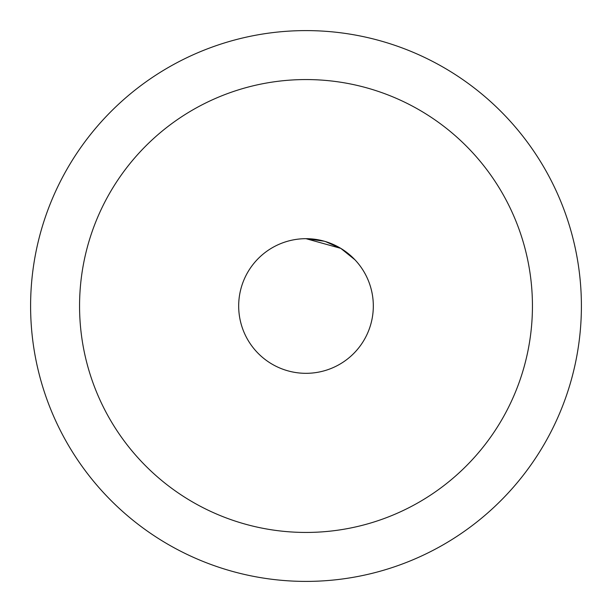 <?xml version="1.0" encoding="UTF-8"?>
<svg xmlns="http://www.w3.org/2000/svg" width="612" height="612" viewBox="0 0 612 612"><rect width="100%" height="100%" fill="white"/><g stroke="black" fill="none" stroke-linecap="round" stroke-linejoin="round"><path stroke-width="0.92" d="M271.2 248.373A67.32 67.32 0 0 0 306 373.32A67.32 67.32 0 0 0 373.32 306A67.32 67.32 0 0 0 306 238.68A67.32 67.32 0 0 0 238.68 306A67.32 67.32 0 0 0 306 373.32A67.32 67.32 0 0 0 339.094 247.378A67.32 67.32 0 0 0 271.215 248.365M581.4 306A275.4 275.4 0 0 0 306 30.6A275.4 275.4 0 0 0 30.6 306A275.4 275.4 0 0 0 306 581.4A275.4 275.4 0 0 0 581.4 306M532.44 306A226.44 226.44 0 0 0 306 79.56A226.44 226.44 0 0 0 79.56 306A226.44 226.44 0 0 0 306 532.44A226.44 226.44 0 0 0 532.44 306M343.684 250.216L354.96 259.794L340.785 248.365L306 238.68L324.314 241.22M325.324 241.511L340.976 248.48"/></g></svg>
